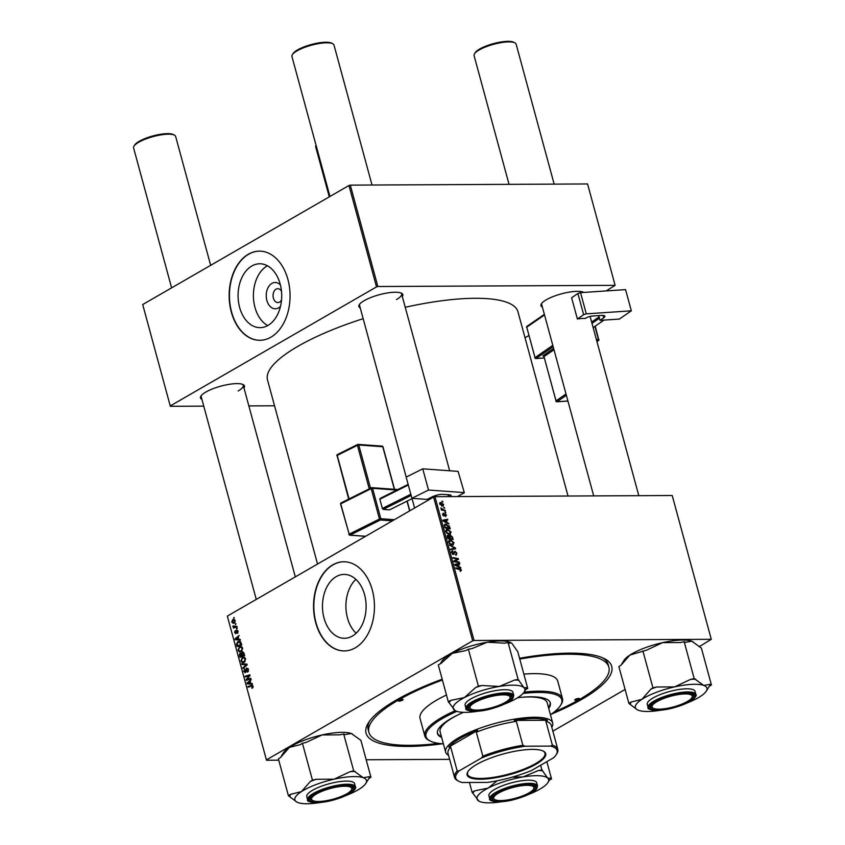 <?xml version="1.0" encoding="UTF-8"?>
<svg xmlns="http://www.w3.org/2000/svg" width="845" height="845" viewBox="0 0 845 845"><rect width="100%" height="100%" fill="white"/><g stroke="black" fill="none" stroke-linecap="round" stroke-linejoin="round"><path stroke-width="1.27" d="M280.508 306.312A13.161 8.989 89.7 0 1 278.554 307.876A13.161 8.989 89.7 0 1 266.872 300.461A13.161 8.989 89.7 0 1 271.9 283.402A13.161 8.989 89.7 0 1 280.403 284.913M281.501 291.303A6.94 4.743 -90.3 0 0 277.773 288.694A6.94 4.743 -90.3 0 0 276.051 289.17A6.94 4.743 -90.3 0 0 273.157 296.933A6.94 4.743 -90.3 0 0 277.836 302.563A6.94 4.743 -90.3 0 0 279.558 302.077A6.94 4.743 -90.3 0 0 281.543 299.912M251.821 265.995A31.941 21.822 -90.3 0 0 238.48 301.728A31.941 21.822 -90.3 0 0 260.049 327.649A31.941 21.822 -90.3 0 0 267.971 325.431A31.941 21.822 -90.3 0 0 281.311 289.708A31.941 21.822 -90.3 0 0 259.732 263.777A31.941 21.822 -90.3 0 0 251.821 265.995M267.411 265.774A31.941 21.822 -90.3 0 0 267.157 265.921A31.941 21.822 -90.3 0 0 253.405 295.951A31.941 21.822 -90.3 0 0 267.707 325.578M248.335 254.239A44.584 30.462 -90.3 0 0 229.713 304.105A44.584 30.462 -90.3 0 0 259.827 340.292A44.584 30.462 -90.3 0 0 270.875 337.197A44.584 30.462 -90.3 0 0 289.497 287.332A44.584 30.462 -90.3 0 0 259.383 251.134A44.584 30.462 -90.3 0 0 248.335 254.239M259.531 251.134A44.584 30.462 -90.3 0 0 248.62 254.239A44.584 30.462 -90.3 0 0 229.988 303.999A44.584 30.462 -90.3 0 0 259.975 340.292M355.872 579.343A31.941 21.822 -90.3 0 0 356.146 633.232M352.365 636.063A31.941 21.822 89.7 0 1 344.454 638.281A31.941 21.822 89.7 0 1 322.874 612.35A31.941 21.822 89.7 0 1 336.215 576.628A31.941 21.822 89.7 0 1 344.137 574.41A31.941 21.822 89.7 0 1 365.705 600.341A31.941 21.822 89.7 0 1 352.365 636.063M332.729 564.872A44.584 30.462 -90.3 0 0 314.108 614.737A44.584 30.462 -90.3 0 0 344.221 650.925A44.584 30.462 -90.3 0 0 355.27 647.83A44.584 30.462 -90.3 0 0 373.891 597.964A44.584 30.462 -90.3 0 0 343.778 561.767A44.584 30.462 -90.3 0 0 332.729 564.872M343.926 561.767A44.584 30.462 -90.3 0 0 333.025 564.872A44.584 30.462 -90.3 0 0 314.382 614.632A44.584 30.462 -90.3 0 0 344.369 650.925M360.266 307.992A22.783 6.042 -15.2 0 1 359.262 304.718A22.783 6.042 -15.2 0 1 364.195 300.662A22.783 6.042 -15.2 0 1 401.533 293.226A22.783 6.042 -15.2 0 1 402.326 296.563M359.674 304.147A21.79 5.778 164.8 0 0 359.547 305.372L406.213 477.087M201.913 399.389A22.783 6.042 -15.2 0 1 200.909 396.115A22.783 6.042 -15.2 0 1 205.853 392.048A22.783 6.042 -15.2 0 1 243.191 384.623A22.783 6.042 -15.2 0 1 243.983 387.961M201.321 395.544A21.79 5.778 164.8 0 0 201.205 396.759L256.267 599.411M542.395 307.094A22.783 6.042 -15.2 0 1 541.391 303.82A22.783 6.042 -15.2 0 1 546.335 299.764A22.783 6.042 -15.2 0 1 583.673 292.328A22.783 6.042 -15.2 0 1 583.863 292.433M541.803 303.249A21.79 5.778 164.8 0 0 541.687 304.464L593.697 495.899M519.548 658.276A127.299 33.768 -15.2 0 1 604.566 658.73A127.299 33.768 -15.2 0 1 581.846 699.322A127.299 33.768 -15.2 0 1 551.183 714.236M442.484 743.769A127.299 33.768 -15.2 0 1 368.357 722.908A127.299 33.768 -15.2 0 1 395.946 700.241A127.299 33.768 -15.2 0 1 442.188 679.222M369.497 721.218A124.331 32.976 164.8 0 0 368.166 729.615L368.916 732.372A124.331 32.976 164.8 0 0 438.713 743.368M568.02 496.026L517.964 311.794A129.771 34.423 164.8 0 0 405.241 307.284M363.17 318.671A129.771 34.423 164.8 0 0 297.968 346.292A129.771 34.423 164.8 0 0 267.495 379.849L317.54 564.048M433.612 497.05L434.964 496.68L474.034 640.478L472.682 640.837L433.612 497.05L227.347 616.1L266.502 760.257L278.755 760.194M366.181 759.761L449.646 759.349M266.502 760.257L227.347 616.1M474.034 640.478L711.279 639.306L699.132 646.731M625.099 689.457L552.852 731.157M447.459 529.255L451.156 532.054L449.572 534.283L447.089 533.406L445.811 531.494L446.413 529.498L447.459 529.255L445.822 530.206M450.512 534.061L449.572 534.283M447.1 522.453L448.896 523.974L443.023 520.995L442.801 520.182L447.618 519.274L447.808 519.939L446.477 520.171L447.1 522.453L446.54 522.78M461.507 570.153L460.271 571.431L460.905 570.121L455.92 568.484L455.74 567.808L459.669 568.59L461.507 570.153L460.926 570.491M460.124 571.019L460.905 570.121M452.751 551.468L452.159 552.704L453.184 553.813L454.853 551.12L456.891 553.137L455.719 555.144L456.289 553.095L455.085 551.796L453.395 554.489L451.568 552.683L452.635 550.803L452.867 551.468L451.462 552.102M456.543 554.964L455.719 555.144M455.508 554.563L456.173 554.299M455.085 551.796L453.765 552.503M453.047 554.447L454.293 553.718L453.395 554.489M452.519 554.204L453.564 553.559M449.572 545.11L455.402 547.909L455.635 548.764L450.839 549.768L450.649 549.092L454.768 548.225L449.572 545.11M450.374 539.987L454.071 542.786L452.487 545.014L450.005 544.138L448.716 542.226L449.318 540.219L450.374 539.987L448.727 540.927M453.427 544.782L452.487 545.014M441.988 501.191L442.928 502.014L441.988 501.191M434.964 496.68L672.219 495.508L711.279 639.306M449.656 535.614L450.374 535.202L452.455 537.05L453.152 539.638L447.797 538.571L447.185 536.026L448.093 535.128L449.572 536.015L450.374 535.202L449.17 536.248M447.185 536.026L448.093 535.128L447.258 535.603M459.099 566.615L460.895 568.136L455.022 565.157L454.8 564.344L459.617 563.425L459.796 564.101L458.476 564.323L459.099 566.615L458.539 566.942M455.973 561.407L459.257 562.083L459.437 562.759L454.071 561.682L453.881 560.974L457.673 559.115L453.131 558.239L452.952 557.552L458.307 558.619L458.508 559.327L454.716 561.207L455.973 561.407L455.128 561.893M446.519 514.985L445.642 516.601L446.054 514.964L445.252 514.087L444.037 516.02L442.6 514.616L443.308 513.084L443.076 514.647L443.773 515.344L445.03 513.411L446.107 515.228M445.399 515.925L446.054 514.964M445.252 514.087L444.238 514.647M443.551 513.76L442.685 514.869M449.318 525.96L450.237 528.907L444.882 527.84L444.28 525.41L445.906 523.984L448.832 526.245M444.882 524.217L445.906 523.984L444.343 524.882M439.717 503.081L440.837 502.437L443.678 504.518L442.643 506.123L439.717 504.011L440.837 502.437L440.108 502.606M443.287 505.975L442.643 506.123M443.667 507.391L444.618 508.215L443.667 507.391M443.572 509.788L445.326 510.803L441.428 510.031L441.238 509.355L442.041 509.524L440.932 507.982L443.572 509.788L442.717 510.285M444.892 511.912L445.843 512.735L444.892 511.912M237.191 628.247L236.706 629.145L237.191 628.247M235.966 623.726L235.48 624.624L235.966 623.726M242.684 648.21L241.385 651.527L239.188 651.759L238.005 650.227L239.357 646.869L240.603 646.499L242.684 648.21M240.012 651.939L240.909 651.759M240.233 639.433L240.424 640.151L235.206 639.697L234.984 638.883L239.146 635.451L238.195 637.035L238.818 639.327L240.233 639.433M243.244 652.16L242.103 652.171L243.983 653.238L244.68 655.826L239.98 657.273L239.367 654.685L240.117 653.217L241.438 653.491L242.663 652.013M241.174 653.217L241.86 653.491M246.93 664.086L247.162 664.941L243.033 668.469L242.842 667.793L246.391 664.772L241.955 664.529L241.765 663.811L246.93 664.086M252.433 685.443L251.377 685.443L253.035 686.309L252 688.358L252.507 686.562L251.44 686.161L248.113 687.186L247.923 686.51L251.99 685.337M253.088 686.562L251.44 686.161M250.785 678.271L250.965 678.947L246.265 680.383L246.075 679.676L249.307 675.673L245.325 676.94L245.145 676.253L249.845 674.806L250.035 675.514L246.814 679.528L250.785 678.271M472.682 640.837L266.407 759.898M252.232 683.584L252.423 684.313L247.205 683.859L246.983 683.035L251.145 679.612L250.194 681.197L250.817 683.489L252.232 683.584M245.42 672.557L243.761 671.416L244.627 668.744L244.279 671.141L245.208 671.902L246.571 668.015L248.409 669.293L247.458 672.155L247.881 669.546L246.793 668.659L246.18 671.236L244.913 672.704M248.124 668.575L246.793 668.659M245.958 671.965L244.976 671.976L245.99 671.891M245.599 658.931L244.289 662.248L242.103 662.491L240.92 660.959L242.272 657.6L243.518 657.23L245.599 658.931M242.927 662.67L243.825 662.48M235.913 633.549L234.625 632.662L235.185 630.581L235.026 632.461L235.903 632.704L236.684 630.095L238.047 631.141L237.392 633.37L237.635 631.342L236.906 630.74L235.533 633.655M238.089 631.342L236.906 630.74M235.026 632.461L236.399 632.916M241.247 643.182L241.765 645.094L237.075 646.541L236.463 644.08L237.825 641.651L239.114 641.27L241.247 643.182M235.195 620.674L234.361 623.008L233.262 623.346L231.741 622.057L232.65 619.723L233.674 619.417L235.195 620.674M236.663 626.314L236.853 626.99L233.431 628.046L233.959 627.159L232.935 625.955L236.663 626.314M233.495 626.335L236.769 626.705M234.276 617.526L233.79 618.424L234.276 617.526M348.964 185.499L350.316 185.129L377.863 286.518L376.511 286.888L348.964 185.499L142.699 304.549L170.341 406.297L203.751 406.139M248.863 405.906L274.541 405.78M170.341 406.297L142.699 304.549M377.863 286.518L615.118 285.346L606.171 290.923M528.812 335.581L525.02 337.768M615.118 285.346L587.571 183.956L350.316 185.129M376.511 286.888L170.246 405.938M396.495 299.574A21.79 5.778 164.8 0 0 401.618 293.944A21.79 5.778 164.8 0 0 400.9 292.94M238.153 390.971A21.79 5.778 164.8 0 0 243.265 385.331A21.79 5.778 164.8 0 0 242.547 384.338M554.225 711.976A124.331 32.976 164.8 0 0 579.67 699.333A124.331 32.976 164.8 0 0 608.875 667.18L608.125 664.413A124.331 32.976 164.8 0 0 602.728 657.854M248.62 679.665L246.075 679.676M249.866 675.673L249.307 675.673M247.627 676.243L245.145 676.253M249.117 679.517L246.814 679.528M252.349 684.038L247.205 683.859M247.934 683.035L246.983 683.035M248.652 683.278L250.194 683.415L249.697 681.588L247.606 683.267L248.367 683.256M250.796 683.415L250.194 683.415M250.3 681.588L249.697 681.588M252.919 687.714L251.768 687.724M253.004 687.555L252.169 687.566M250.352 686.499L247.923 686.51M252.254 686.045L252.856 685.865M248.198 671.511L247.226 671.511M248.25 671.426L247.374 671.437M248.462 670.962L247.828 670.962M248.472 669.546L247.881 669.546M244.374 671.416L243.761 671.416M246.138 671.416L245.536 671.416M243.825 667.793L242.842 667.793M245.346 664.74L246.391 664.772M247.089 664.656L241.955 664.529M244.849 664.519L244.701 663.969M241.533 660.959L240.92 660.959M244.712 657.59L242.272 657.6M245.652 659.184L243.497 657.98L242.409 658.297L241.438 660.684L242.304 661.772L244.754 661.92M242.304 661.772L244.131 661.572L245.071 659.184M245.082 661.561L244.131 661.572M239.917 654.685L239.367 654.685M244.67 655.826L242.367 655.804L243.951 655.308L243.402 653.407L242.272 652.847L242.367 655.804M240.35 656.428L241.818 655.973L241.036 653.893L240.318 653.882L240.35 656.428L242.768 656.407M244.237 655.963L241.818 655.973M241.871 653.893L240.318 653.882M244.543 655.308L243.951 655.308M244.025 653.407L242.272 652.847M237.973 632.757L237.096 632.768M237.91 630.74L237.276 630.74M236.452 632.694L235.903 632.704M236.875 630.761L236.199 630.771M240.35 639.876L235.206 639.697M235.935 638.873L234.984 638.883M236.653 639.116L238.195 639.253L237.698 637.426L235.607 639.105L236.368 639.105M238.797 639.253L238.195 639.253M238.301 637.426L237.698 637.426M237.033 644.08L236.463 644.08M240.36 641.64L237.825 641.651M237.434 645.696L241.036 644.587L239.103 641.999L237.984 642.337L237.17 644.724L237.434 645.696L239.853 645.686M241.628 644.587L241.036 644.587M241.395 643.721L240.804 643.721M238.617 650.227L238.005 650.227M241.797 646.858L239.357 646.869M242.737 648.453L240.582 647.259L239.494 647.566L238.522 649.953L239.388 651.041L241.839 651.189M239.388 651.041L241.216 650.84L242.156 648.453M242.166 650.84L241.216 650.84M234.593 619.712L232.65 619.723M232.153 621.857L234.128 622.364L234.794 620.895L232.84 620.399L232.153 621.857M234.825 622.628L233.178 622.638L235.016 622.364M234.973 620.145L232.84 620.399M236.019 623.927L235.29 623.937M235.67 627.36L233.252 627.37M236.357 627.148L233.959 627.159M236.853 627.138L235.839 626.472M233.558 626.483L232.945 626.483M233.505 625.955L232.935 625.955M237.244 628.458L236.526 628.458M234.329 617.727L233.611 617.737M442.125 501.698L442.748 501.338M448.241 538.011L449.91 538.349L448.294 535.804L447.723 538.307M449.075 538.825L449.91 538.349M447.406 537.166L448.294 535.804M449.709 538.952L452.339 538.835L451.79 536.913L450.543 535.878L449.318 536.469M451.515 539.311L452.339 538.835M449.635 537.346L450.142 537.05L450.533 538.476M450.543 535.878L450.142 537.05M453.533 543.092L454.071 542.786M449.741 543.905L453.015 544.18L451.705 544.94M451.41 544.867L453.469 542.733L450.501 540.652L448.621 541.476M448.822 542.532L450.248 543.61M450.501 540.652L449.318 542.247M452.931 549.335L455.402 547.909M452.814 549.356L454.768 548.225M456.353 553.443L456.891 553.137M451.557 551.415L452.635 550.803M458.835 569.065L459.669 568.59M460.124 567.734L460.694 567.407M457.884 564.428L459.617 563.425M456.67 565.368L458.412 566.256L457.916 564.428L455.487 564.84L456.67 565.368L456.089 565.706M457.842 566.583L458.412 566.256M458.434 562.559L459.257 562.083M453.036 561.545L457.673 559.115M457.504 559.084L458.307 558.619M454.05 561.598L454.716 561.207M443.213 515.672L443.773 515.344M443.276 515.725L444.047 515.281M448.125 523.573L448.695 523.245M443.012 520.953L446.413 522.094L445.917 520.266L447.618 519.274M445.843 522.421L446.413 522.094M445.917 520.266L443.488 520.678M445.326 527.291L449.424 528.104L446.054 524.65L444.914 525.474L444.808 527.586M448.6 528.579L449.424 528.104M444.333 525.801L446.054 524.65M450.617 532.371L451.156 532.054M446.825 533.174L450.1 533.459L448.79 534.209M448.494 534.146L450.554 532.012L447.586 529.931L445.706 530.755M445.906 531.811L446.403 531.516L447.332 532.878M447.586 529.931L446.403 531.516M441.016 503.113L440.192 504.042L442.41 505.458L443.213 504.518L441.016 503.113L439.801 504.264M441.565 505.944L443.213 504.518M443.805 507.908L444.438 507.539M444.312 510.602L445.135 510.126M441.386 509.905L442.041 509.524M440.984 508.584L441.576 508.246M445.04 512.429L445.664 512.07M505.215 702.385A20.808 5.514 164.8 0 0 509.725 698.678A20.808 5.514 164.8 0 0 498.983 695.108A20.808 5.514 164.8 0 0 474.837 702.533A20.808 5.514 164.8 0 0 471.119 709.166A20.808 5.514 164.8 0 0 505.215 702.385M510 698.15A21.79 5.778 164.8 0 0 510.803 695.826A21.79 5.778 164.8 0 0 510.084 694.833A21.79 5.778 -15.2 0 1 510.803 695.826A21.79 5.778 -15.2 0 1 510.412 697.579L509.725 698.678M292.328 54.735L293.014 53.636A20.808 5.514 -15.2 0 1 297.524 49.929A20.808 5.514 -15.2 0 1 331.62 43.148L332.772 43.75A21.79 5.778 164.8 0 0 297.049 50.858A21.79 5.778 164.8 0 0 292.328 54.735A21.79 5.778 164.8 0 0 291.937 56.499L329.962 196.462M372.022 185.023L333.997 45.07A21.79 5.778 164.8 0 0 332.772 43.75M471.119 709.166L469.968 708.564A21.79 5.778 -15.2 0 1 468.743 707.254A21.79 5.778 -15.2 0 1 468.859 706.029A21.79 5.778 164.8 0 0 468.743 707.254A21.79 5.778 164.8 0 0 470.612 708.849M474.467 53.837L475.154 52.739A20.808 5.514 -15.2 0 1 479.664 49.031A20.808 5.514 -15.2 0 1 513.749 42.25L514.901 42.852A21.79 5.778 164.8 0 0 479.189 49.961A21.79 5.778 164.8 0 0 474.467 53.837A21.79 5.778 164.8 0 0 474.066 55.59L509.049 184.347M554.162 184.125L516.137 44.162A21.79 5.778 164.8 0 0 514.901 42.852M687.344 701.487A20.808 5.514 164.8 0 0 691.854 697.78A20.808 5.514 164.8 0 0 681.112 694.199A20.808 5.514 164.8 0 0 656.966 701.635A20.808 5.514 164.8 0 0 653.259 708.268A20.808 5.514 164.8 0 0 687.344 701.487M692.129 697.252A21.79 5.778 164.8 0 0 692.942 694.928A21.79 5.778 164.8 0 0 692.224 693.935A21.79 5.778 -15.2 0 1 692.942 694.928A21.79 5.778 -15.2 0 1 692.541 696.681L691.854 697.78M653.259 708.268L652.108 707.666A21.79 5.778 -15.2 0 1 650.872 706.357A21.79 5.778 -15.2 0 1 650.999 705.131A21.79 5.778 164.8 0 0 650.872 706.357A21.79 5.778 164.8 0 0 652.752 707.952M133.985 146.132L134.672 145.034A20.808 5.514 -15.2 0 1 139.182 141.326A20.808 5.514 -15.2 0 1 173.267 134.545L174.419 135.147A21.79 5.778 164.8 0 0 138.707 142.256A21.79 5.778 164.8 0 0 133.985 146.132A21.79 5.778 164.8 0 0 133.584 147.886L171.619 287.86M316.484 793.93A20.808 5.514 164.8 0 0 312.777 800.564A20.808 5.514 164.8 0 0 346.862 793.782A20.808 5.514 164.8 0 0 351.372 790.075A20.808 5.514 164.8 0 0 340.63 786.494A20.808 5.514 164.8 0 0 316.484 793.93M312.777 800.564L311.625 799.962A21.79 5.778 -15.2 0 1 310.39 798.652A21.79 5.778 -15.2 0 1 310.516 797.426A21.79 5.778 164.8 0 0 310.39 798.652A21.79 5.778 164.8 0 0 312.27 800.247M210.658 265.319L175.654 136.457A21.79 5.778 164.8 0 0 174.419 135.147M351.647 789.547A21.79 5.778 164.8 0 0 352.46 787.223A21.79 5.778 164.8 0 0 351.742 786.23A21.79 5.778 -15.2 0 1 352.46 787.223A21.79 5.778 -15.2 0 1 352.059 788.976L351.372 790.075M498.624 793.032A20.808 5.514 164.8 0 0 494.906 799.666A20.808 5.514 164.8 0 0 529.002 792.885A20.808 5.514 164.8 0 0 533.512 789.177A20.808 5.514 164.8 0 0 522.77 785.596A20.808 5.514 164.8 0 0 498.624 793.032M494.906 799.666L493.755 799.064A21.79 5.778 -15.2 0 1 492.529 797.754A21.79 5.778 -15.2 0 1 492.646 796.529A21.79 5.778 164.8 0 0 492.529 797.754A21.79 5.778 164.8 0 0 494.399 799.349M316.062 145.319A21.79 5.778 164.8 0 0 315.724 146.988L329.275 196.864M533.786 788.649A21.79 5.778 164.8 0 0 534.589 786.325A21.79 5.778 164.8 0 0 533.871 785.322A21.79 5.778 -15.2 0 1 534.589 786.325A21.79 5.778 -15.2 0 1 534.198 788.079L533.512 789.177M440.287 663.811L441.872 661.265A37.095 9.844 -15.2 0 1 442.6 660.272A37.095 9.844 -15.2 0 1 452.328 653.343L465.69 650.608L468.373 649.213L478.397 686.087L475.714 687.481L464.349 697.59L450.976 700.325L448.294 701.72L455.128 710.634M448.294 701.72L438.28 664.846L440.963 663.452L452.328 653.343A37.095 9.844 -15.2 0 1 487.238 642.211L504.56 643.172L508.099 642.58L508.954 643.383L511.003 642.718L511.912 643.394L517.731 651.579L527.745 688.453L526.889 687.65L524.154 692.034A37.095 9.844 -15.2 0 1 523.425 693.027A37.095 9.844 -15.2 0 1 513.697 699.956A37.095 9.844 -15.2 0 1 504.518 704.054M526.889 687.65L523.932 687.64A37.095 9.844 -15.2 0 1 524.154 692.034M511.151 698.931A22.783 6.042 -15.2 0 1 484.618 709.874A22.783 6.042 -15.2 0 1 468.447 706.6A22.783 6.042 -15.2 0 1 468.89 705.987A22.783 6.042 -15.2 0 1 489.35 696.386A22.783 6.042 -15.2 0 1 510.729 695.118A22.783 6.042 -15.2 0 1 511.151 698.931M513.771 695.414L512.926 692.277A24.769 6.57 164.8 0 0 491.621 691.368A24.769 6.57 164.8 0 0 466.06 702.607A24.769 6.57 164.8 0 0 465.12 705.269L465.975 708.406A24.769 6.57 -15.2 0 1 466.905 705.744A24.769 6.57 -15.2 0 1 492.477 694.505A24.769 6.57 -15.2 0 1 513.771 695.414L512.746 698.551C509.112 702.375 502.014 705.765 491.484 708.733C474.615 713.719 463.778 710.053 465.975 708.406M508.099 642.58L518.122 679.454L514.573 680.045L499.258 686.457L481.935 685.496L478.397 686.087M478.333 711.173A37.095 9.844 -15.2 0 1 455.318 710.74A37.095 9.844 -15.2 0 1 454.114 709.906A37.095 9.844 -15.2 0 1 464.349 697.59A37.095 9.844 -15.2 0 1 499.258 686.457A37.095 9.844 164.8 0 1 523.932 687.64L518.122 679.454M525.738 689.499L527.745 688.453M468.373 649.213L471.922 648.622L487.238 642.211A37.095 9.844 -15.2 0 1 510.707 642.57A37.095 9.844 -15.2 0 1 510.898 642.665M450.976 700.325A41.056 10.89 164.8 0 0 449.16 702.522M518.978 680.257A41.056 10.89 164.8 0 0 514.573 680.045M481.935 685.496A41.056 10.89 164.8 0 0 475.714 687.481M628.902 703.441L618.878 666.568L621.022 665.184L629.895 655.086A37.095 9.844 -15.2 0 1 644.217 648.126A37.095 9.844 -15.2 0 1 662.543 642.654L680.489 642.538L684.165 641.714L694.189 678.588L690.513 679.412L674.563 686.9L656.607 687.006L652.931 687.841L650.787 689.224L641.915 699.322L631.035 702.047L628.902 703.441L637.447 709.842A37.095 9.844 -15.2 0 1 641.915 699.322A37.095 9.844 -15.2 0 1 674.563 686.9A37.095 9.844 -15.2 0 1 703.8 685.443L694.189 678.588M621.656 664.138L624.011 660.367A37.095 9.844 -15.2 0 1 629.895 655.086L646.594 650.143L662.543 642.654A37.095 9.844 -15.2 0 1 691.78 641.197L701.392 648.062L711.416 684.936L709.874 684.365L703.8 685.443A37.095 9.844 164.8 0 1 706.283 691.136L709.272 686.33L711.416 684.936M706.283 691.136A37.095 9.844 164.8 0 1 700.399 696.428A37.095 9.844 -15.2 0 1 686.647 703.156M681.323 704.941A22.783 6.042 -15.2 0 1 658.392 709.895A22.783 6.042 -15.2 0 1 650.587 705.702A22.783 6.042 -15.2 0 1 662.998 698.181A22.783 6.042 -15.2 0 1 692.858 694.21A22.783 6.042 -15.2 0 1 681.323 704.941M695.91 694.516L695.055 691.379A24.769 6.57 164.8 0 0 661.202 694.199A24.769 6.57 164.8 0 0 647.259 704.371L648.104 707.508A24.769 6.57 -15.2 0 1 662.047 697.336A24.769 6.57 -15.2 0 1 695.91 694.516C697.273 694.96 694.696 700.431 681.936 705.152C673.043 708.416 664.761 710.191 657.093 710.455C650.069 709.832 647.08 708.849 648.104 707.508M642.908 650.967L652.931 687.841M684.165 641.714L685.707 642.274L691.78 641.197A37.095 9.844 -15.2 0 1 692.847 641.672A37.095 9.844 -15.2 0 1 692.9 641.704M660.473 710.265A37.095 9.844 -15.2 0 1 638.514 710.307A37.095 9.844 -15.2 0 1 637.447 709.842M656.607 687.006A41.056 10.89 164.8 0 0 650.787 689.224M631.035 702.047A41.056 10.89 164.8 0 0 630.433 704.012M709.272 686.33A41.056 10.89 164.8 0 0 709.874 684.365M695.72 679.148A41.056 10.89 164.8 0 0 690.513 679.412M296.965 802.137A37.095 9.844 164.8 0 1 301.433 791.617A37.095 9.844 -15.2 0 1 315.755 784.667A37.095 9.844 -15.2 0 1 334.081 779.196L316.125 779.301L312.449 780.136L310.305 781.519L301.433 791.617L290.553 794.342L288.42 795.736L296.965 802.137A37.095 9.844 164.8 0 0 298.031 802.602A37.095 9.844 -15.2 0 0 319.991 802.56M316.125 779.301A41.056 10.89 164.8 0 0 313.157 780.389A41.056 10.89 164.8 0 0 310.305 781.519M322.515 790.476A22.783 6.042 -15.2 0 1 352.376 786.505A22.783 6.042 -15.2 0 1 340.841 797.236A22.783 6.042 -15.2 0 1 317.91 802.19A22.783 6.042 -15.2 0 1 310.104 797.997A22.783 6.042 -15.2 0 1 322.515 790.476M320.72 786.494A24.769 6.57 164.8 0 0 306.777 796.666L307.622 799.793A24.769 6.57 -15.2 0 1 321.565 789.631A24.769 6.57 -15.2 0 1 355.428 786.811L354.573 783.674A24.769 6.57 164.8 0 0 320.72 786.494M288.42 795.736L278.396 758.863L280.54 757.479L289.412 747.381L300.281 744.656L302.425 743.262L312.449 780.136M302.425 743.262L306.112 742.438L322.061 734.949L340.007 734.833L343.683 734.009L353.706 770.872L350.031 771.707L334.081 779.196A37.095 9.844 -15.2 0 1 363.318 777.738L353.706 770.872M343.683 734.009L345.225 734.569L351.298 733.492L360.91 740.357L370.934 777.231L369.392 776.661L363.318 777.738A37.095 9.844 -15.2 0 1 365.8 783.431A37.095 9.844 -15.2 0 1 359.917 788.723A37.095 9.844 -15.2 0 1 346.165 795.451M365.8 783.431L368.79 778.625L370.934 777.231M281.174 756.423L283.529 752.663A37.095 9.844 -15.2 0 1 289.412 747.381A37.095 9.844 -15.2 0 1 322.061 734.949A37.095 9.844 -15.2 0 1 351.298 733.492A37.095 9.844 -15.2 0 1 352.365 733.967A37.095 9.844 -15.2 0 1 352.418 733.988M368.79 778.625A41.056 10.89 164.8 0 0 369.392 776.661M355.238 771.443A41.056 10.89 164.8 0 0 350.031 771.707M290.553 794.342A41.056 10.89 164.8 0 0 289.951 796.307M502.12 801.662A37.095 9.844 164.8 0 1 479.104 801.229A37.095 9.844 164.8 0 1 477.9 800.405A37.095 9.844 -15.2 0 1 478.407 795.018A37.095 9.844 -15.2 0 1 488.135 788.089L474.763 790.825L472.08 792.219L478.914 801.134M474.763 790.825A41.056 10.89 164.8 0 0 473.728 791.945A41.056 10.89 164.8 0 0 472.946 793.022M492.677 796.486A22.783 6.042 -15.2 0 1 513.137 786.885A22.783 6.042 -15.2 0 1 534.515 785.607A22.783 6.042 -15.2 0 1 534.938 789.431A22.783 6.042 -15.2 0 1 508.405 800.373A22.783 6.042 -15.2 0 1 492.234 797.099A22.783 6.042 -15.2 0 1 492.677 796.486M489.846 793.106A24.769 6.57 164.8 0 0 488.906 795.768L489.762 798.895A24.769 6.57 -15.2 0 1 490.691 796.243A24.769 6.57 -15.2 0 1 516.253 785.005A24.769 6.57 -15.2 0 1 537.557 785.913L536.712 782.776A24.769 6.57 164.8 0 0 515.408 781.868A24.769 6.57 164.8 0 0 489.846 793.106M469.44 782.481L472.08 792.219M497.166 780.78L488.135 788.089A37.095 9.844 -15.2 0 1 523.044 776.946L512.218 777.146M538.36 770.534L523.044 776.946A37.095 9.844 -15.2 0 1 547.718 778.139L541.909 769.943L538.36 770.534A41.056 10.89 164.8 0 1 542.765 770.746M540.631 765.253L541.909 769.943M546.842 761.672L551.531 778.953L550.676 778.15L547.718 778.139A37.095 9.844 -15.2 0 1 547.94 782.533A37.095 9.844 -15.2 0 1 537.483 790.455A37.095 9.844 -15.2 0 1 528.305 794.553M549.525 779.998L551.531 778.953M398.84 700.22A2.472 0.655 164.8 0 0 398.259 700.864A2.472 0.655 164.8 0 0 399.896 701.044A2.472 0.655 164.8 0 0 402.452 700.209A2.472 0.655 164.8 0 0 403.044 699.565A2.472 0.655 164.8 0 0 401.407 699.375A2.472 0.655 164.8 0 0 398.84 700.22M575.329 699.354A2.472 0.655 164.8 0 0 574.748 699.987A2.472 0.655 164.8 0 0 576.385 700.178A2.472 0.655 164.8 0 0 578.952 699.333A2.472 0.655 164.8 0 0 579.533 698.688A2.472 0.655 164.8 0 0 577.895 698.509A2.472 0.655 164.8 0 0 575.329 699.354M463.514 712.335A58.453 15.506 164.8 0 0 451.23 718.419A58.453 15.506 164.8 0 0 437.499 733.534A58.453 15.506 164.8 0 0 441.65 737.463M437.404 733.069A58.453 15.506 164.8 0 0 441.396 736.544M550.444 714.733A70.336 18.653 164.8 0 0 560.51 705.438A70.336 18.653 164.8 0 0 523.044 693.47M456.828 711.363A70.336 18.653 164.8 0 0 442.548 718.472A70.336 18.653 164.8 0 0 429.989 740.896A70.336 18.653 164.8 0 0 443.371 743.822M429.989 740.896L428.837 740.294A71.329 18.917 -15.2 0 1 424.824 735.995A71.329 18.917 -15.2 0 1 441.576 717.553A71.329 18.917 -15.2 0 1 455.244 710.698M524.111 692.097A71.329 18.917 -15.2 0 1 562.485 698.593A71.329 18.917 -15.2 0 1 561.196 704.339L560.51 705.438M562.485 698.593L557.732 681.081A71.329 18.917 164.8 0 0 523.858 674.13M446.477 695.012A71.329 18.917 164.8 0 0 436.812 700.04A71.329 18.917 164.8 0 0 420.06 718.482L424.824 735.995M608.875 667.18A124.331 32.976 164.8 0 0 519.759 659.079M442.4 680.024A124.331 32.976 164.8 0 0 398.122 700.23A124.331 32.976 164.8 0 0 368.916 732.372M448.558 755.356A55.474 14.714 -15.2 0 1 445.632 752.113L440.118 731.833A55.474 14.714 -15.2 0 1 453.142 717.489A55.474 14.714 -15.2 0 1 459.479 714.152M521.534 697.294A55.474 14.714 -15.2 0 1 547.19 702.744L552.704 723.024A55.474 14.714 -15.2 0 1 551.806 727.302M548.722 708.374A58.453 15.506 164.8 0 0 550.306 702.892A58.453 15.506 164.8 0 0 517.668 697.706M548.468 707.455A58.453 15.506 164.8 0 0 550.158 702.438M480.583 779.217A40.718 10.795 -15.2 0 1 467.866 771.696A40.718 10.795 -15.2 0 1 532.276 749.388A40.718 10.795 -15.2 0 1 543.419 751.173A40.718 10.795 -15.2 0 1 528.759 767.883A40.718 10.795 -15.2 0 1 480.583 779.217M468.088 771.369A40.116 10.636 164.8 0 0 467.56 774.263A40.116 10.636 164.8 0 0 480.805 778.446A40.116 10.636 164.8 0 0 523.636 769.225A40.116 10.636 164.8 0 0 544.993 753.233A40.116 10.636 164.8 0 0 543.06 750.994M445.632 752.113A55.474 14.714 -15.2 0 1 475.165 729.995A55.474 14.714 -15.2 0 1 534.378 717.247A55.474 14.714 -15.2 0 1 552.704 723.024M550.581 746.093L552.376 745.163A53.499 14.185 -15.2 0 1 557.795 749.357L551.289 725.39A53.499 14.185 164.8 0 0 545.859 721.197L547.433 720.257A54.481 14.449 164.8 0 0 533.998 718.525A54.481 14.449 164.8 0 0 514.288 720.426L516.358 721.334A53.499 14.185 164.8 0 0 476.326 732.192L477.657 730.355L448.843 746.991L450.67 746.991A53.499 14.185 164.8 0 0 448.04 753.444L454.547 777.411A53.499 14.185 -15.2 0 1 457.187 770.957L459.205 770.862A52.506 13.921 164.8 0 0 458.719 781.234A52.506 13.921 164.8 0 0 462.268 782.512L487.702 782.385A52.506 13.921 164.8 0 0 531.537 770.503L553.644 757.743A52.506 13.921 164.8 0 0 556.147 754.765A52.506 13.921 164.8 0 0 550.581 746.093L525.157 746.219A52.506 13.921 164.8 0 0 481.312 758.102L459.205 770.862M477.657 730.355A54.481 14.449 164.8 0 0 448.843 746.991M547.433 720.257L514.288 720.426M516.358 721.334L522.865 745.301L525.157 746.219M545.859 721.197L552.376 745.163M450.67 746.991L457.187 770.957M481.312 758.102L482.833 756.159A53.499 14.185 -15.2 0 1 522.865 745.301M476.326 732.192L482.833 756.159M557.795 749.357A53.499 14.185 -15.2 0 1 556.834 753.666L556.147 754.765M458.719 781.234L457.567 780.632A53.499 14.185 -15.2 0 1 454.547 777.411M598.735 315.607L600.034 320.371L619.332 319.072L631.331 310.812L625.564 289.613L580.536 292.655L586.293 313.854L631.331 310.812M600.034 320.371L603.679 317.857L603.013 315.417M586.293 313.854L583.641 314.678L577.378 318.987A21.79 5.778 -15.2 0 1 585.427 318.449L585.944 318.09A4.954 1.31 -15.2 0 1 592.577 316.019L601.418 315.428A7.922 2.102 -15.2 0 1 604.893 316.22A7.922 2.102 -15.2 0 1 603.679 317.857M583.641 314.678L577.885 293.479L571.621 297.789L577.378 318.987M577.885 293.479L580.536 292.655M593.137 327.585L604.006 320.107M599.454 318.248L591.996 323.382M591.627 322.04L599.094 316.907M411.927 498.307L406.17 477.108L422.753 468.827L428.51 490.026L411.927 498.307L427.084 499.406L432.122 496.892A7.922 2.102 -15.2 0 1 442.949 494.367L449.889 494.874A4.954 1.31 -15.2 0 1 451.072 495.371A4.954 1.31 -15.2 0 1 449.994 496.606M457.335 496.575L464.338 492.783L458.106 471.383L422.753 468.827M458.106 471.383L464.338 492.783M463.873 492.582L428.51 490.026M448.04 494.737L448.547 496.617M412.592 498.36L389.556 509.862L383.239 509.408L382.362 508.436L379.849 499.226L380.239 498.349L408.146 484.407M411.156 495.466L383.239 509.408M382.362 508.436L410.818 494.23M408.315 485.009L379.849 499.226M248.24 677.838L247.49 677.848M249.254 676.518L248.536 676.518M250.416 679.116L247.912 679.126M246.296 670L245.684 670M246.328 665.659L245.293 665.659M240.128 655.614L239.536 655.625M242.114 654.875L241.522 654.875M244.205 654.051L243.613 654.051M237.234 644.936L236.632 644.936M451.452 549.641L453.501 548.458M453.617 553.39L454.441 552.915M453.902 561.048L455.55 560.087M454.261 560.911L456.775 559.464M443.287 515.735L444.797 514.869M444.09 521.545L444.671 521.207M512.44 698.72A24.167 6.411 164.8 0 0 496.691 694.432A24.167 6.411 164.8 0 0 467.612 706.209A24.167 6.411 164.8 0 0 483.361 710.487A24.167 6.411 164.8 0 0 512.44 698.72M681.883 705.142A24.167 6.411 164.8 0 0 693.428 693.46A24.167 6.411 164.8 0 0 662.438 697.981A24.167 6.411 164.8 0 0 650.893 709.663A24.167 6.411 164.8 0 0 681.883 705.142M321.956 790.276A24.167 6.411 164.8 0 0 310.411 801.958A24.167 6.411 164.8 0 0 341.401 797.437A24.167 6.411 164.8 0 0 352.946 785.755A24.167 6.411 164.8 0 0 321.956 790.276M491.399 796.698A24.167 6.411 164.8 0 0 507.137 800.986A24.167 6.411 164.8 0 0 536.226 789.219A24.167 6.411 164.8 0 0 520.478 784.931A24.167 6.411 164.8 0 0 491.399 796.698M553.169 346.714L536.057 358.481L544.138 357.942M596.929 341.549L598.176 340.693L596.728 340.799M543.504 356.368L543.493 356.368A0.993 0.581 -93.9 0 0 543.493 356.368L542.934 355.756L553.623 348.393M544.539 314.953L526.741 327.205L535.012 357.615L552.799 345.373M596.39 339.553L598.44 339.415L594.901 326.371M553.982 349.735L543.979 356.622L555.999 400.868L566.002 393.981M566.372 395.323L557.056 401.734L567.914 401.005M567.924 401.058L556.876 401.797A0.993 0.581 86.1 0 0 557.056 401.734A0.993 0.76 -124.5 0 1 555.999 400.868L555.852 401.069A0.993 0.993 0 0 0 556.876 401.797A0.993 0.581 86.1 0 1 556.432 401.523M556.137 401.174L543.979 356.622A0.993 0.76 55.5 0 0 542.934 355.756M544.064 356.928L543.673 356.294M535.434 358.269A0.993 0.581 -93.9 0 0 536.057 358.481A0.993 0.76 55.5 0 1 535.012 357.615L534.853 357.826A0.993 0.993 0 0 0 535.878 358.555L544.148 357.995M535.138 357.931L526.741 327.205A0.993 0.76 55.5 0 1 526.984 326.328A0.993 0.993 0 0 0 526.593 327.406L526.826 327.501M596.95 341.644L598.482 340.588A0.993 0.993 0 0 0 598.883 339.51L598.44 339.415A0.993 0.581 86.1 0 1 598.176 340.693A0.993 0.76 55.5 0 0 598.725 339.722L595.239 326.138M527.301 326.223A0.993 0.76 55.5 0 0 526.984 326.328L544.37 314.361M396.833 490.058L372.55 488.304A0.993 0.76 -85.9 0 0 371.578 487.745A0.993 0.581 63.5 0 0 371.388 487.776L341.105 502.902A0.993 0.993 0 0 0 340.588 504.042L349.175 534.156L379.468 519.031L371.198 488.621L340.915 503.736A0.993 0.581 63.5 0 1 341.296 502.859L371.251 487.903M449.36 496.606L448.875 494.8M392.344 520.869L380.345 520.002L350.062 535.128L365.684 536.258M397.847 489.551L371.906 487.671A0.993 0.993 0 0 0 371.388 487.776A0.993 0.581 63.5 0 0 371.198 488.621L372.55 488.304L380.82 518.724L394.361 519.696M409.635 510.887L406.994 501.148M369.244 488.843L357.424 445.326L337.229 455.402L349.059 498.93M394.33 489.297L382.764 446.741L358.776 445.009L370.511 488.209M382.848 447.047L382.764 446.741A0.993 0.76 -85.9 0 0 382.12 446.118L358.122 444.385A0.993 0.993 0 0 0 357.604 444.481A0.993 0.581 63.5 0 0 357.424 445.326L358.776 445.009A0.993 0.76 -85.9 0 0 357.805 444.449A0.993 0.581 63.5 0 0 357.604 444.481L337.419 454.568A0.993 0.993 0 0 0 336.901 455.708L337.229 455.402A0.993 0.581 -116.5 0 1 337.609 454.525L357.467 444.618M394.541 489.308L382.996 446.847A0.993 0.993 0 0 0 382.12 446.118A0.993 0.76 -85.9 0 0 381.792 446.181M348.7 499.11L337.144 455.814M365.547 536.332L349.735 535.191A0.993 0.993 0 0 1 348.858 534.462L349.091 534.568A0.993 0.76 -85.9 0 0 350.062 535.128A0.993 0.581 63.5 0 1 349.175 534.156L340.82 504.148M379.468 519.031A0.993 0.581 63.5 0 0 380.345 520.002A0.993 0.76 94.1 0 0 380.82 518.724L379.468 519.031M251.979 686.055L252.94 686.045M243.497 657.98L245.113 657.97M240.677 653.776L241.86 653.766M242.631 652.741L243.782 652.741M237.086 630.687L237.878 630.687M235.501 632.958L236.378 632.958M239.103 641.999L240.719 641.989M240.582 647.259L242.198 647.249M234.382 626.874L237.276 626.863M448.019 535.867L447.216 536.332M454.811 551.859L453.776 552.461M453.406 553.76L452.582 554.236M460.747 570.755L460.155 571.093M445.072 514.13L444.248 514.605M443.255 513.834L442.526 514.256M445.304 524.808L444.28 525.4M440.456 503.229L439.653 503.694M442.96 505.331L441.787 506.007M449.656 470.771L401.618 293.944M414.61 508.014L412.064 498.624M590.106 316.421L638.809 495.677M243.265 385.331L295.306 576.871M307.622 799.793C306.598 801.144 309.587 802.127 316.611 802.75C324.279 802.486 332.56 800.711 341.454 797.448C355.84 791.807 356.41 786.97 355.428 786.811M489.762 798.895C487.565 800.553 498.402 804.218 515.26 799.233C525.801 796.265 532.889 792.863 536.533 789.04L537.557 785.913M547.94 782.533L550.665 778.16M409.814 510.781L407.174 501.064"/></g></svg>
